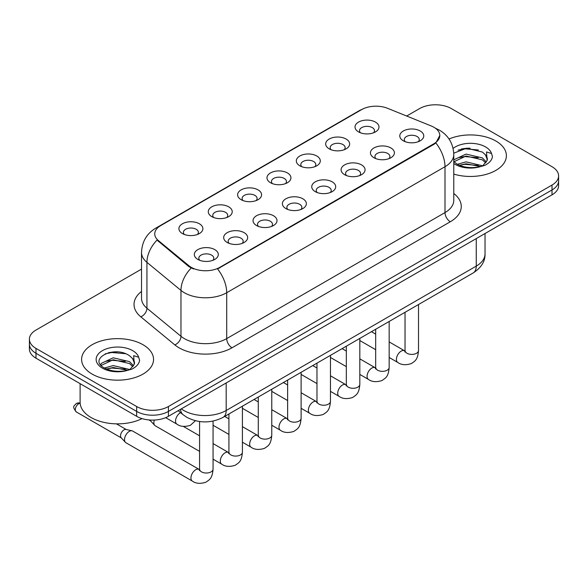 <?xml version="1.0" encoding="UTF-8"?>
<svg xmlns="http://www.w3.org/2000/svg" width="588" height="588" viewBox="0 0 588 588"><rect width="100%" height="100%" fill="white"/><g stroke="black" fill="none" stroke-linecap="round" stroke-linejoin="round"><path stroke-width="0.88" d="M329.177 148.838L329.177 148.838A11.988 6.924 180 0 1 329.177 139.055A11.988 6.924 180 0 1 346.134 139.055A11.988 6.924 180 0 1 346.134 148.838A11.988 6.924 180 0 1 329.177 148.838M344.164 149.756A7.49 4.329 0 0 0 345.149 147.617A7.49 4.329 0 0 0 342.951 144.56A7.49 4.329 0 0 0 334.793 143.619A7.49 4.329 0 0 0 330.162 147.617A7.49 4.329 0 0 0 331.147 149.756M299.829 165.787L299.829 165.787A11.988 6.924 180 0 1 299.829 155.996A11.988 6.924 180 0 1 316.785 155.996A11.988 6.924 180 0 1 316.785 165.787A11.988 6.924 180 0 1 299.829 165.787M314.815 166.705A7.49 4.329 0 0 0 315.8 164.559A7.49 4.329 0 0 0 313.602 161.502A7.49 4.329 0 0 0 305.437 160.568A7.49 4.329 0 0 0 300.813 164.559A7.49 4.329 0 0 0 301.791 166.705M270.48 182.728L270.48 182.728A11.988 6.924 180 0 1 270.48 172.946A11.988 6.924 180 0 1 287.429 172.946A11.988 6.924 180 0 1 287.429 182.728A11.988 6.924 180 0 1 270.48 182.728M285.467 183.647A7.49 4.329 0 0 0 286.444 181.508A7.49 4.329 0 0 0 284.254 178.451A7.49 4.329 0 0 0 276.088 177.51A7.49 4.329 0 0 0 271.458 181.508A7.49 4.329 0 0 0 272.442 183.647M241.124 199.677L241.124 199.677A11.988 6.924 180 0 1 241.124 189.887A11.988 6.924 180 0 1 258.081 189.887A11.988 6.924 180 0 1 258.081 199.677A11.988 6.924 180 0 1 241.124 199.677M256.111 200.596A7.49 4.329 0 0 0 257.096 198.45A7.49 4.329 0 0 0 254.898 195.392A7.49 4.329 0 0 0 246.732 194.459A7.49 4.329 0 0 0 242.109 198.45A7.49 4.329 0 0 0 243.094 200.596M211.776 216.619L211.776 216.619A11.988 6.924 180 0 1 211.776 206.836A11.988 6.924 180 0 1 228.725 206.836A11.988 6.924 180 0 1 228.725 216.619A11.988 6.924 180 0 1 211.776 216.619M226.762 217.538A7.49 4.329 0 0 0 227.74 215.399A7.49 4.329 0 0 0 225.549 212.341A7.49 4.329 0 0 0 217.384 211.401A7.49 4.329 0 0 0 212.76 215.399A7.49 4.329 0 0 0 213.738 217.538M182.42 233.568L182.42 233.568A11.988 6.924 180 0 1 182.42 223.778A11.988 6.924 180 0 1 199.376 223.778A11.988 6.924 180 0 1 199.376 233.568A11.988 6.924 180 0 1 182.42 233.568M197.406 234.487A7.49 4.329 0 0 0 198.391 232.348A7.49 4.329 0 0 0 196.201 229.283A7.49 4.329 0 0 0 188.035 228.35A7.49 4.329 0 0 0 183.405 232.348A7.49 4.329 0 0 0 184.389 234.487M358.533 131.896L358.533 131.896A11.988 6.924 180 0 1 358.533 122.106A11.988 6.924 180 0 1 375.482 122.106A11.988 6.924 180 0 1 375.482 131.896A11.988 6.924 180 0 1 358.533 131.896M373.52 132.814A7.49 4.329 0 0 0 374.497 130.668A7.49 4.329 0 0 0 372.307 127.611A7.49 4.329 0 0 0 364.141 126.67A7.49 4.329 0 0 0 359.518 130.668A7.49 4.329 0 0 0 360.495 132.814M373.946 157.738L373.946 157.738A11.988 6.924 180 0 1 373.946 147.956A11.988 6.924 180 0 1 390.902 147.956A11.988 6.924 180 0 1 390.902 157.738A11.988 6.924 180 0 1 373.946 157.738M388.933 158.657A7.49 4.329 0 0 0 389.918 156.518A7.49 4.329 0 0 0 387.72 153.461A7.49 4.329 0 0 0 379.554 152.52A7.49 4.329 0 0 0 374.931 156.518A7.49 4.329 0 0 0 375.916 158.657M344.597 174.687L344.597 174.687A11.988 6.924 180 0 1 344.597 164.897A11.988 6.924 180 0 1 361.554 164.897A11.988 6.924 180 0 1 361.554 174.687A11.988 6.924 180 0 1 344.597 174.687M359.584 175.606A7.49 4.329 0 0 0 360.569 173.46A7.49 4.329 0 0 0 358.371 170.402A7.49 4.329 0 0 0 350.205 169.469A7.49 4.329 0 0 0 345.582 173.46A7.49 4.329 0 0 0 346.56 175.606M315.249 191.629A11.988 6.924 180 0 1 315.241 191.629A11.988 6.924 180 0 1 315.249 181.846A11.988 6.924 180 0 1 332.198 181.846A11.988 6.924 180 0 1 332.198 191.629A11.988 6.924 180 0 1 315.249 191.629M330.236 192.548A7.49 4.329 0 0 0 331.213 190.409A7.49 4.329 0 0 0 329.023 187.351A7.49 4.329 0 0 0 320.857 186.411A7.49 4.329 0 0 0 316.226 190.409A7.49 4.329 0 0 0 317.211 192.548M285.893 208.578L285.893 208.578A11.988 6.924 180 0 1 285.893 198.788A11.988 6.924 180 0 1 302.849 198.788A11.988 6.924 180 0 1 302.849 208.578A11.988 6.924 180 0 1 285.893 208.578M300.88 209.497A7.49 4.329 0 0 0 301.864 207.358A7.49 4.329 0 0 0 299.667 204.293A7.49 4.329 0 0 0 291.501 203.36A7.49 4.329 0 0 0 286.878 207.358A7.49 4.329 0 0 0 287.863 209.497M256.544 225.527L256.544 225.527A11.988 6.924 180 0 1 256.544 215.737A11.988 6.924 180 0 1 273.494 215.737A11.988 6.924 180 0 1 273.494 225.527A11.988 6.924 180 0 1 256.544 225.527M271.531 226.439A7.49 4.329 0 0 0 272.509 224.3A7.49 4.329 0 0 0 270.318 221.242A7.49 4.329 0 0 0 262.152 220.302A7.49 4.329 0 0 0 257.529 224.3A7.49 4.329 0 0 0 258.507 226.439M227.189 242.469L227.189 242.469A11.988 6.924 180 0 1 227.189 232.679A11.988 6.924 180 0 1 244.145 232.679A11.988 6.924 180 0 1 244.145 242.469A11.988 6.924 180 0 1 227.189 242.469M242.175 243.388A7.49 4.329 0 0 0 243.16 241.249A7.49 4.329 0 0 0 240.97 238.184A7.49 4.329 0 0 0 232.804 237.251A7.49 4.329 0 0 0 228.173 241.249A7.49 4.329 0 0 0 229.158 243.388M197.84 259.418L197.84 259.418A11.988 6.924 180 0 1 197.84 249.628A11.988 6.924 180 0 1 214.796 249.628A11.988 6.924 180 0 1 214.796 259.418A11.988 6.924 180 0 1 197.84 259.418M212.827 260.33A7.49 4.329 0 0 0 213.811 258.191A7.49 4.329 0 0 0 211.614 255.133A7.49 4.329 0 0 0 203.448 254.192A7.49 4.329 0 0 0 198.825 258.191A7.49 4.329 0 0 0 199.81 260.33M403.302 140.797L403.302 140.797A11.988 6.924 180 0 1 403.302 131.006A11.988 6.924 180 0 1 420.251 131.006A11.988 6.924 180 0 1 420.251 140.797A11.988 6.924 180 0 1 403.302 140.797M418.288 141.715A7.49 4.329 0 0 0 419.266 139.569A7.49 4.329 0 0 0 417.076 136.512A7.49 4.329 0 0 0 408.91 135.578A7.49 4.329 0 0 0 404.287 139.569A7.49 4.329 0 0 0 405.264 141.715M431.166 125.935A20.227 11.679 180 0 1 433.87 127.243A20.227 11.679 180 0 1 439.795 135.505A20.227 11.679 180 0 1 433.87 143.759L219.824 267.342A20.227 11.679 180 0 1 188.954 265.776L158.4 240.588A20.227 11.679 180 0 1 154.747 233.892A20.227 11.679 180 0 1 160.671 225.63L361.635 109.611A20.227 11.679 180 0 1 387.543 108.302L431.166 125.935M495.86 141.01A35.964 20.764 0 0 0 449.026 139.003A35.964 20.764 0 0 1 495.86 141.01A35.964 20.764 0 0 1 506.393 155.695A35.964 20.764 0 0 0 495.86 141.01M143.002 344.73A35.964 20.764 0 0 0 103.811 340.224A35.964 20.764 0 0 0 81.607 359.408A35.964 20.764 0 0 0 92.14 374.093A35.964 20.764 0 0 0 131.337 378.591A35.964 20.764 0 0 0 153.542 359.408A35.964 20.764 0 0 0 143.002 344.73A35.964 20.764 0 0 0 103.811 340.224A35.964 20.764 0 0 0 81.607 359.408A35.964 20.764 0 0 0 92.14 374.093A35.964 20.764 0 0 0 131.337 378.591A35.964 20.764 0 0 0 153.542 359.408A35.964 20.764 0 0 0 143.002 344.73M439.795 135.505L435.833 142.943L433.87 144.361L217.553 268.966A26.225 15.141 60 0 1 226.711 292.728A29.973 17.302 180 0 1 184.331 292.728A29.973 17.302 180 0 1 180.972 290.413L146.934 262.351A29.973 17.302 180 0 1 141.517 252.428L141.517 298.307A29.973 17.302 0 0 0 146.934 308.23L180.972 336.299A29.973 17.302 0 0 0 184.331 338.607A29.973 17.302 0 0 0 226.711 338.607L444.998 212.584A29.973 17.302 0 0 0 453.774 200.354L453.774 154.468A29.973 17.302 180 0 1 444.998 166.705A26.225 15.141 -120 0 0 435.833 142.943M141.517 269.12L35.986 330.044A22.476 12.98 0 0 0 29.4 339.225L29.4 349.007A22.476 12.98 0 0 0 35.986 358.188L136.644 416.304L136.644 411.409A22.476 12.98 0 0 0 168.433 411.409L552.014 189.953A22.476 12.98 0 0 0 558.6 180.773A22.476 12.98 0 0 1 552.014 189.953L168.433 411.409A22.476 12.98 0 0 1 136.644 411.409L35.986 353.292L136.644 411.409L136.644 406.514A22.476 12.98 0 0 0 168.433 406.514L552.014 185.058A22.476 12.98 0 0 0 558.6 175.878A22.476 12.98 0 0 0 552.014 166.705L451.356 108.589A22.476 12.98 0 0 0 419.567 108.589L406.668 116.034M29.4 344.112A22.476 12.98 0 0 0 35.986 353.292A22.476 12.98 0 0 1 29.4 344.112M193.496 268.966L188.954 266.665L157.04 240.095A26.225 17.537 129.5 0 0 146.934 262.351L146.934 308.23A7.49 5.013 -50.5 0 1 140.797 316.829A37.463 21.631 180 0 1 141.517 291.45M453.774 174.099A35.964 20.764 0 0 0 506.393 155.695A35.964 20.764 0 0 1 453.774 174.099M29.4 339.225A22.476 12.98 0 0 0 35.986 348.397L136.644 406.514M117.166 351.896A29.973 17.302 0 0 0 108.53 352.704M470.018 148.176A29.973 17.302 0 0 0 461.382 148.984M136.644 416.304A22.476 12.98 0 0 0 168.433 416.304L552.014 194.849A22.476 12.98 0 0 0 558.6 185.668L558.6 175.878M453.774 161.443L456.847 164.015C463.41 167.573 471.157 168.477 480.095 166.735L484.85 165.353C489.422 163.001 491.965 160.076 492.465 156.555L491.524 153.519L486.519 151.947L487.107 160.524L487.364 159.363A16.934 9.776 0 0 0 485.453 154.85L482.417 152.079L466.696 148.169L453.745 153.181M487.107 160.524L482.976 165.515M457.354 164.309L466.041 161.854L482.579 165.801M478.206 165.478L464.711 164.324L459.346 165.294L466.041 163.795L480.697 166.602M453.774 160.355L454.068 159.701L466.041 154.085L482.403 157.907L486.335 162.009M454.024 161.729L466.041 156.026L482.403 159.848L485.688 162.927M485.453 154.85L487.356 159.598M458.074 150.131L464.711 148.779L478.375 149.984M459.324 157.525L464.711 156.555L478.206 157.709M80.108 383.663L80.108 402.236A37.463 21.631 0 0 0 91.081 417.524A37.463 21.631 0 0 0 142.053 418.605M134.262 364.244L134.512 363.083A16.934 9.776 0 0 0 132.594 358.562L129.566 355.799C113.954 344.752 87.935 359.165 103.995 367.735C110.551 371.285 118.298 372.197 127.243 370.455L131.999 369.066C136.57 366.721 139.106 363.788 139.613 360.275L138.672 357.239L133.667 355.666L134.255 364.244L130.124 369.235M104.495 368.029L113.19 365.567L129.727 369.514M125.354 369.198L111.86 368.037L106.494 369.007L113.19 367.515L127.846 370.322M100.702 364.883L101.217 363.421L113.19 357.798L129.551 361.627L133.483 365.721M101.173 365.442L113.19 359.738L129.551 363.568L132.837 366.647M132.594 358.562L134.505 363.31M105.223 353.844L111.86 352.499L125.523 353.704M106.472 361.245L111.86 360.268L125.354 361.429M199.575 451.371L155.261 425.785A6.74 3.895 -60 0 1 154.718 425.352A6.74 3.895 -60 0 1 153.865 422.699A6.74 3.895 -60 0 1 154.328 420.06M154.718 425.352L150.506 420.787A4.873 2.815 -60 0 1 150.065 420.023M213.062 421.081L213.062 469.128C212.297 478.639 209.556 479.654 205.785 482.256C200.214 483.975 195.738 483.586 192.349 481.087L125.913 442.735A6.74 3.895 -60 0 1 125.369 442.294A6.74 3.895 -60 0 1 124.516 439.648A6.74 3.895 -60 0 1 129.279 431.386A6.74 3.895 -60 0 1 132.006 430.798A6.74 3.895 -60 0 1 132.653 431.048L199.553 469.65M125.369 442.294L121.157 437.737A4.873 2.815 -60 0 1 120.54 435.818A4.873 2.815 -60 0 1 123.987 429.857A4.873 2.815 -60 0 1 125.95 429.431L132.006 430.798M219.824 267.342L219.824 267.937M188.954 265.776L188.954 266.665M158.4 240.588L158.4 241.477M433.87 143.759L433.87 144.361M232.01 347.787A7.49 4.329 60 0 1 226.711 338.607L226.711 292.728L444.998 166.705L444.998 212.584A7.49 4.329 60 0 0 450.29 221.764L232.01 347.787A37.463 21.631 180 0 1 179.031 347.787A37.463 21.631 180 0 1 174.834 344.899L140.797 316.829M453.774 154.468C453.267 143.692 448.526 135.607 439.567 130.227L435.781 128.382A26.225 12.282 112 0 0 435.429 128.25M158.437 227.166A26.225 15.141 -120 0 0 155.724 228.188C146.757 233.568 142.024 241.646 141.517 252.428M155.724 228.188L359.43 110.573A26.225 15.141 60 0 1 361.414 109.736M191.188 268.054A26.225 17.537 129.5 0 0 180.972 290.413L180.972 336.299A7.49 5.013 -50.5 0 1 174.834 344.899M453.774 193.489A37.463 21.631 180 0 1 450.29 221.764M168.433 406.514L168.433 416.304M552.014 185.058L552.014 194.849M35.986 348.397L35.986 358.188M181.317 408.866A29.973 17.302 0 0 0 183.801 410.49A29.973 17.302 0 0 0 226.182 410.49L476.251 266.114A29.973 17.302 0 0 0 485.034 253.884C485.254 261.315 481.293 267.68 473.149 272.979L223.08 417.355A14.987 8.651 60 0 0 226.182 410.49L226.182 382.964M476.251 238.588L476.251 266.114A14.987 8.651 60 0 1 473.149 272.979M180.501 409.336A14.987 10.025 129.5 0 0 183.184 414.783L178.193 410.667M418.516 304.518L418.516 350.507A6.74 3.895 180 0 1 416.238 353.432A6.74 3.895 180 0 1 407.006 353.263A6.74 3.895 180 0 1 405.036 350.507L404.816 351.969L405.419 351.47M418.516 350.507C417.752 360.018 415.01 361.039 411.247 363.634C405.676 365.354 401.2 364.964 397.811 362.465A6.74 3.895 -60 0 1 396.775 357.063A6.74 3.895 -60 0 1 401.178 351.124A6.74 3.895 -60 0 1 401.479 350.962A6.74 3.895 -60 0 1 404.551 350.786L405.014 351.029M389.168 321.46L389.168 367.456A6.74 3.895 180 0 1 386.882 370.374A6.74 3.895 180 0 1 377.658 370.212A6.74 3.895 180 0 1 375.681 367.456L375.467 368.911L376.07 368.411M389.168 367.456C388.403 376.967 385.662 377.981 381.891 380.576C376.32 382.303 371.844 381.913 368.456 379.414A6.74 3.895 -60 0 1 367.426 374.012A6.74 3.895 -60 0 1 371.829 368.066A6.74 3.895 -60 0 1 372.13 367.904A6.74 3.895 -60 0 1 375.203 367.735L375.659 367.978M359.819 338.409L359.819 384.405A6.74 3.895 180 0 1 357.533 387.323A6.74 3.895 180 0 1 348.302 387.154A6.74 3.895 180 0 1 346.332 384.405L346.111 385.86L346.714 385.36M359.819 384.405C359.048 393.909 356.306 394.93 352.543 397.525C346.971 399.245 342.495 398.862 339.107 396.356A6.74 3.895 -60 0 1 338.071 390.954A6.74 3.895 -60 0 1 342.481 385.015A6.74 3.895 -60 0 1 342.775 384.853A6.74 3.895 -60 0 1 345.847 384.677L346.31 384.92M330.463 355.358L330.463 401.347A6.74 3.895 180 0 1 328.185 404.265A6.74 3.895 180 0 1 318.953 404.103A6.74 3.895 180 0 1 316.976 401.347L316.763 402.802L317.366 402.302M330.463 401.347C329.699 410.858 326.957 411.872 323.187 414.466C317.623 416.194 313.139 415.804 309.751 413.305A6.74 3.895 -60 0 1 308.722 407.903A6.74 3.895 -60 0 1 313.125 401.957A6.74 3.895 -60 0 1 313.426 401.795A6.74 3.895 -60 0 1 316.498 401.626L316.961 401.869M301.115 372.3L301.115 418.296A6.74 3.895 180 0 1 298.829 421.214A6.74 3.895 180 0 1 289.605 421.045A6.74 3.895 180 0 1 287.628 418.296L287.414 419.751L288.017 419.251M301.115 418.296C300.35 427.799 297.609 428.821 293.838 431.416C288.267 433.135 283.791 432.753 280.402 430.254A6.74 3.895 -60 0 1 279.366 424.845A6.74 3.895 -60 0 1 283.776 418.906A6.74 3.895 -60 0 1 284.077 418.744A6.74 3.895 -60 0 1 287.15 418.575L287.606 418.818M491.524 153.519A21.433 12.377 0 0 0 485.585 146.941A21.433 12.377 0 0 0 453.098 148.411M453.774 163.486A21.433 12.377 0 0 0 455.274 164.442A21.433 12.377 0 0 0 480.095 166.735M138.672 357.239A21.433 12.377 0 0 0 132.726 350.661A21.433 12.377 0 0 0 102.415 350.661A21.433 12.377 0 0 0 102.415 368.161A21.433 12.377 0 0 0 127.243 370.455M271.766 389.249L271.766 435.238A6.74 3.895 180 0 1 269.48 438.163A6.74 3.895 180 0 1 260.249 437.994A6.74 3.895 180 0 1 258.279 435.238L258.059 436.693L258.661 436.2M271.766 435.238C270.994 444.749 268.253 445.763 264.49 448.357C258.918 450.085 254.442 449.695 251.054 447.196A6.74 3.895 -60 0 1 250.018 441.794A6.74 3.895 -60 0 1 254.42 435.855A6.74 3.895 -60 0 1 254.722 435.686A6.74 3.895 -60 0 1 257.794 435.517L258.257 435.759M242.41 406.19L242.41 452.187A6.74 3.895 180 0 1 240.124 455.105A6.74 3.895 180 0 1 230.9 454.936A6.74 3.895 180 0 1 228.923 452.187L228.71 453.642L229.313 453.142M242.41 452.187C241.646 461.698 238.904 462.712 235.134 465.306C229.57 467.034 225.086 466.644 221.698 464.145A6.74 3.895 -60 0 1 220.669 458.743A6.74 3.895 -60 0 1 225.072 452.797A6.74 3.895 -60 0 1 225.373 452.635A6.74 3.895 -60 0 1 228.445 452.466L228.901 452.709M80.137 403.045L78.042 402.89L76.3 403.493A4.873 2.815 60 0 1 78.741 403.735A4.873 2.815 -60 0 1 80.152 403.265M213.062 469.128A6.74 3.895 180 0 1 210.776 472.054A6.74 3.895 180 0 1 201.552 471.885A6.74 3.895 180 0 1 199.575 469.128L199.354 470.591L199.957 470.091M192.349 481.087A6.74 3.895 -60 0 1 191.313 475.685A6.74 3.895 -60 0 1 195.723 469.746A6.74 3.895 -60 0 1 196.017 469.584A6.74 3.895 -60 0 1 199.089 469.408M121.334 437.928L76.3 411.931A4.873 2.815 -60 0 1 75.558 408.028A4.873 2.815 -60 0 1 78.741 403.735M180.604 412.658L180.604 412.658A6.74 3.895 -60 0 0 180.303 412.82A6.74 3.895 -60 0 0 175.9 418.759A6.74 3.895 -60 0 0 176.929 424.161L165.669 417.664M359.43 110.573L364.237 108.339M435.781 128.382L435.385 128.221M223.08 417.355C211.019 423.411 198.964 423.411 186.903 417.355L183.184 414.783M485.034 253.884L485.034 233.517M397.811 362.465L389.168 357.482M375.681 349.691L359.819 340.533M405.036 312.301L405.036 350.507M404.551 350.786L389.168 341.907M375.681 334.124L371.462 331.683M368.456 379.414L359.819 374.424M346.332 366.64L330.463 357.482M375.681 329.251L375.681 367.456M375.203 367.735L359.819 358.849M346.332 351.065L342.113 348.633M339.107 396.356L330.463 391.373M316.976 383.582L301.115 374.424M346.332 346.192L346.332 384.405M345.847 384.677L330.463 375.798M316.976 368.014L312.757 365.574M309.751 413.305L301.115 408.315M287.628 400.531L271.766 391.373M316.976 363.141L316.976 401.347M316.498 401.626L301.115 392.747M287.628 384.956L283.409 382.523M280.402 430.254L271.766 425.264M258.279 417.48L242.41 408.315M287.628 380.083L287.628 418.296M287.15 418.575L271.766 409.689M258.279 401.905L254.06 399.465M251.054 447.196L242.41 442.205M228.923 434.422L213.062 425.264M258.279 397.032L258.279 435.238M257.794 435.517L242.41 426.638M228.923 418.847L224.704 416.414M221.698 464.145L213.062 459.155M148.867 419.928L150.682 420.979M228.923 413.981L228.923 452.187M228.445 452.466L213.062 443.58M199.575 435.796L183.302 426.403M199.575 421.53L199.575 469.128M116.439 423.852L126.199 429.49M76.3 411.931C71.883 406.11 73.875 406.448 76.3 403.493M176.929 424.161C180.251 426.653 184.735 427.042 190.365 425.33L195.422 420.736"/></g></svg>
